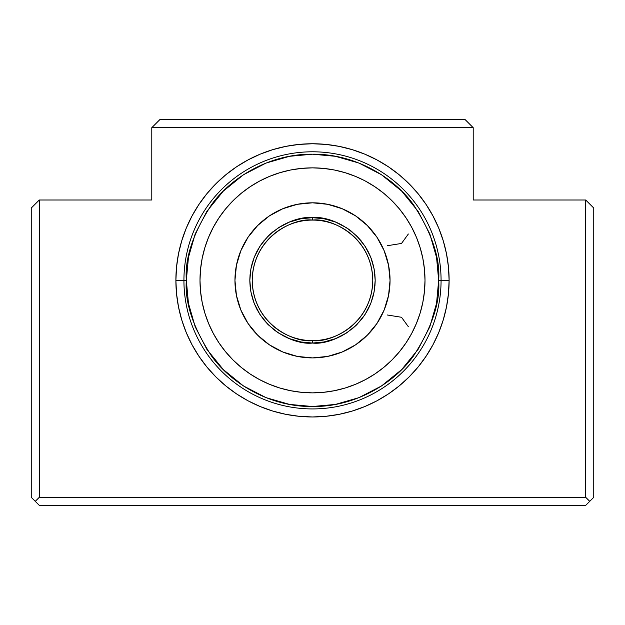 <?xml version="1.0" encoding="UTF-8"?>
<svg xmlns="http://www.w3.org/2000/svg" width="625" height="625" viewBox="0 0 625 625"><rect width="100%" height="100%" fill="white"/><g stroke="black" fill="none" stroke-linecap="round" stroke-linejoin="round"><path stroke-width="0.94" d="M443.227 240.703L446.484 253.703L448.453 266.969L449.109 280.359L441.07 280.359A128.57 128.57 0 0 0 312.5 151.789A128.57 128.57 0 0 0 183.93 280.359A128.57 128.57 0 0 0 312.5 408.93A128.57 128.57 0 0 0 441.07 280.359L449.109 280.359A136.609 136.609 0 0 1 312.5 416.961A136.609 136.609 0 0 1 175.891 280.359L183.93 280.359A128.57 128.57 0 0 1 312.5 151.789A128.57 128.57 0 0 1 441.07 280.359A128.57 128.57 0 0 1 312.5 408.93A128.57 128.57 0 0 1 183.93 280.359L175.891 280.359L176.547 266.969L178.516 253.703L181.773 240.703L186.289 228.078L192.023 215.961L198.914 204.461L206.898 193.695L215.906 183.758L225.836 174.758L236.602 166.773L248.102 159.883L260.227 154.148L272.844 149.633L285.852 146.375L299.109 144.406L312.5 143.75L325.891 144.406L339.148 146.375L352.156 149.633L364.773 154.148L376.898 159.883L388.398 166.773L399.164 174.758L409.094 183.758L418.102 193.695L426.086 204.461L432.977 215.961L438.711 228.078L443.227 240.703L446.484 253.703L448.453 266.969L449.109 280.359L448.453 293.75L446.484 307.008L443.227 320.016L438.711 332.633L432.977 344.75L426.086 356.25L418.102 367.023L409.094 376.953L399.164 385.953L388.398 393.945L376.898 400.836L364.773 406.562L352.156 411.078L339.148 414.336L325.891 416.305L312.5 416.961L299.109 416.305L285.852 414.336L272.844 411.078L260.227 406.562L248.102 400.836L236.602 393.945L225.836 385.953L215.906 376.953L206.898 367.023L198.914 356.25L192.023 344.75L186.289 332.633L181.773 320.016L178.516 307.008L176.547 293.75L175.891 280.359L176.547 266.969M151.789 127.68L159.82 119.641L465.18 119.641L473.211 127.68L473.211 200L585.711 200L593.75 208.039L593.75 497.32L585.711 505.359L39.289 505.359L31.25 497.32L31.25 208.039L39.289 200L151.789 200L151.789 127.68L151.789 200L39.289 200L39.289 497.32L585.711 497.32L585.711 200L473.211 200L473.211 127.68L151.789 127.68L159.82 119.641L465.18 119.641L473.211 127.68L151.789 127.68M181.773 320.016L178.516 307.008L176.547 293.75L175.891 280.359A136.609 136.609 0 0 1 312.5 143.75A136.609 136.609 0 0 1 449.109 280.359L448.453 293.75L446.484 307.008L443.227 320.016L438.711 332.633L432.977 344.75M426.086 356.25L418.102 367.023L409.094 376.953L399.164 385.953M225.836 385.953L215.906 376.953M206.898 367.023L198.914 356.25L192.023 344.75M178.516 253.703L181.773 240.703L186.289 228.078M192.023 215.961L198.914 204.461L206.898 193.695M260.227 154.148L272.844 149.633L285.852 146.375L299.109 144.406L312.5 143.75L325.891 144.406L339.148 146.375M352.156 149.633L364.773 154.148L376.898 159.883M388.398 166.773L399.164 174.758L409.094 183.758M593.75 208.039L593.75 497.32L589.734 501.336L585.711 497.32L585.711 200L593.75 208.039M589.734 501.336L585.711 505.359L39.289 505.359L35.266 501.336L39.289 497.32L585.711 497.32L589.734 501.336M39.289 200L39.289 497.32L35.266 501.336L31.25 497.32L31.25 208.039L39.289 200M206.906 349.391L223.289 369.562L243.461 385.953L266.062 397.656L289.547 404.414L312.5 406.516L335.453 404.414L358.938 397.656L381.539 385.953L401.711 369.562L418.094 349.391L429.805 326.797L436.555 303.312L438.664 280.359L441.07 280.359L438.664 280.359C440.344 302.289 431.938 327.516 413.43 356.055C394.07 383.148 355.328 407.016 312.5 406.516C269.672 407.016 230.93 383.148 211.57 356.055C193.062 327.516 184.656 302.289 186.336 280.359L183.93 280.359L186.336 280.359L188.445 303.312L195.195 326.797L206.891 349.367M375 186.82L365.531 181.141L375 186.82L383.867 193.391L392.047 200.805L399.461 208.984L406.039 217.859L411.719 227.328L416.438 237.305L420.156 247.703L416.438 237.305L420.156 247.703L422.836 258.406L424.461 269.328L425 280.359A112.5 112.5 0 0 1 312.5 392.859A112.5 112.5 0 0 1 200 280.359A112.5 112.5 0 0 1 312.5 167.859A112.5 112.5 0 0 1 425 280.359L424.461 291.383L422.836 302.305L420.156 313.016L416.438 323.406L411.719 333.391L416.516 323.211M358.938 163.055L335.453 156.305L312.5 154.195L289.547 156.305L266.062 163.055L243.461 174.758L223.289 191.148L206.906 211.32L195.195 233.922L188.445 257.398L186.336 280.359C184.656 258.43 193.062 233.195 211.57 204.664C230.93 177.57 269.672 153.695 312.5 154.195C355.328 153.695 394.07 177.57 413.43 204.664C431.938 233.195 440.344 258.43 438.664 280.359L436.555 257.398L429.805 233.922L418.094 211.32L401.711 191.148L381.539 174.758L358.977 163.07M379.516 190L375.047 186.852A112.5 112.5 0 0 1 422.828 258.375M411.719 333.391L406.039 342.859L399.461 351.727L392.047 359.906L383.867 367.32L375 373.898L365.531 379.57L355.555 384.297L345.156 388.016L334.445 390.695L323.523 392.312L312.5 392.859L301.477 392.312L290.555 390.695L279.844 388.016L269.445 384.297L259.469 379.57L250 373.898L241.133 367.32L232.953 359.906L225.539 351.727L218.961 342.859L213.281 333.391L208.562 323.406L204.844 313.016L202.164 302.305L200.539 291.383L200 280.359L200.539 269.328L202.164 258.406L204.844 247.703L208.562 237.305L213.281 227.328L218.961 217.859L225.539 208.984L232.953 200.805L241.133 193.391L250 186.82L259.469 181.141L269.445 176.422L279.844 172.703L290.555 170.016L301.477 168.398L312.5 167.859L323.523 168.398L334.445 170.016L345.156 172.703L355.555 176.422L363.898 180.289M420.156 313.016L416.438 323.406M208.531 323.336A112.5 112.5 0 0 1 208.531 237.383M208.594 237.234A112.5 112.5 0 0 1 213.25 227.391M213.32 227.258A112.5 112.5 0 0 1 218.906 217.937M219.016 217.773A112.5 112.5 0 0 1 225.469 209.063M225.602 208.906A112.5 112.5 0 0 1 232.891 200.867M233.008 200.75A112.5 112.5 0 0 1 259.383 181.188M259.555 181.094A112.5 112.5 0 0 1 279.781 172.719M279.906 172.68A112.5 112.5 0 0 1 301.438 168.406M301.516 168.398A112.5 112.5 0 0 1 312.43 167.859M312.57 167.859A112.5 112.5 0 0 1 323.477 168.391M323.578 168.406A112.5 112.5 0 0 1 345.078 172.68M345.234 172.727A112.5 112.5 0 0 1 365.484 181.117M365.578 181.164A112.5 112.5 0 0 1 374.953 186.789M422.844 258.445A112.5 112.5 0 0 1 425 280.328M425 280.391A112.5 112.5 0 0 1 422.844 302.273M422.828 302.336A112.5 112.5 0 0 1 375.047 373.867M374.953 373.93A112.5 112.5 0 0 1 365.578 379.547M365.484 379.602A112.5 112.5 0 0 1 345.234 387.992M345.078 388.039A112.5 112.5 0 0 1 323.578 392.312M323.477 392.32A112.5 112.5 0 0 1 312.57 392.859M312.43 392.859A112.5 112.5 0 0 1 301.516 392.32M301.438 392.312A112.5 112.5 0 0 1 279.906 388.031M279.781 387.992A112.5 112.5 0 0 1 259.555 379.617M259.383 379.523A112.5 112.5 0 0 1 233.008 359.961M232.891 359.852A112.5 112.5 0 0 1 225.602 351.805M225.469 351.648A112.5 112.5 0 0 1 219.016 342.938M218.906 342.781A112.5 112.5 0 0 1 213.32 333.461M213.25 333.32A112.5 112.5 0 0 1 208.594 323.484M235.609 362.477L240.055 366.422M269.445 384.297L271.219 385.008M290.555 390.695L301.477 392.312M312.5 392.859L318.023 392.719M392.047 359.906L399.461 351.727M424.461 269.328L422.836 258.406M399.461 208.984L392.047 200.805M355.555 176.422L345.156 172.703M312.5 167.859L301.477 168.398M290.555 170.016L286.953 170.797M269.445 176.422L268.352 176.883M239.719 194.57L232.953 200.805M312.5 340.625C294.875 343.047 253.055 324.969 252.234 280.359C253.055 235.75 294.875 217.664 312.5 220.086L312.5 217.68C294.164 215.156 250.68 233.969 249.82 280.359C250.68 326.75 294.164 345.555 312.5 343.039L312.5 340.625A60.266 60.266 0 0 1 252.234 280.359A60.266 60.266 0 0 1 312.5 220.086C330.125 217.664 371.945 235.75 372.766 280.359C371.945 324.969 330.125 343.047 312.5 340.625L312.5 343.039L301.094 341.992L289.43 338.633L278.203 332.82L268.18 324.68L260.039 314.656L254.219 303.43L250.867 291.766L249.82 280.359L250.867 268.953L254.219 257.289L260.039 246.062L268.18 236.039L278.203 227.898L289.43 222.078L301.094 218.727L312.5 217.68L323.906 218.727L335.57 222.078L346.797 227.898L356.82 236.039L364.961 246.062L370.781 257.289L374.133 268.953L375.18 280.359L374.133 291.766L370.781 303.43L364.961 314.656L356.82 324.68L346.797 332.82L335.57 338.633L323.906 341.992L312.5 343.039C330.836 345.555 374.32 326.75 375.18 280.359C374.32 233.969 330.836 215.156 312.5 217.68L312.5 220.086A60.266 60.266 0 0 1 372.766 280.359A60.266 60.266 0 0 1 312.5 340.625M312.5 202.813A77.547 77.547 0 0 1 390.047 280.359A77.547 77.547 0 0 1 312.5 357.898A77.547 77.547 0 0 1 234.953 280.359A77.547 77.547 0 0 1 312.5 202.813L297.375 204.305L282.828 208.719L269.422 215.883L257.664 225.523L248.023 237.273L240.859 250.68L236.445 265.227L234.953 280.359L236.445 295.484L240.859 310.031L248.023 323.438L257.664 335.188L269.422 344.836L282.828 352L297.375 356.414L312.5 357.898L327.625 356.414L342.172 352L355.578 344.836L367.336 335.188L376.977 323.438L384.141 310.031L388.555 295.484L390.047 280.359L388.555 265.227L384.141 250.68L376.977 237.273L367.336 225.523L355.578 215.883L342.172 208.719L327.625 204.305L312.5 202.813M306.766 217.937L301.094 218.727M295.086 220.148L290.195 221.781M283.758 224.656L278.203 227.898M273.008 231.688L268.727 235.5M263.82 240.867L260.039 246.062M256.797 251.625L254.219 257.289M252.281 262.969L251.023 268.125M250.086 274.625L249.828 279.43M250.086 286.094L250.703 290.844M252.281 297.75L253.914 302.641M256.797 309.102L260.039 314.656M263.828 319.852L268.18 324.68M273.016 329.031L277.562 332.391M283.758 336.055L289.43 338.633M295.109 340.578L300.242 341.828M314.797 342.992L322.617 342.211M329.914 340.57L334.805 338.93M341.242 336.055L346.797 332.82M351.992 329.031L356.273 325.219M361.18 319.844L364.961 314.656M368.203 309.094L370.781 303.43M372.719 297.75L373.977 292.586M374.914 286.086L375.172 281.289M374.914 274.625L374.297 269.867M372.711 262.945L371.086 258.078M368.203 251.609L364.961 246.062M361.172 240.859L356.82 236.039M351.984 231.68L347.438 228.32M341.234 224.648L335.57 222.078M329.891 220.141L324.758 218.891M318.227 217.937L313.438 217.688M387.234 245.727L401.516 243.445L408.352 234M387.234 314.984L401.516 317.273L408.352 326.719M420.156 247.703L416.438 237.305"/></g></svg>
